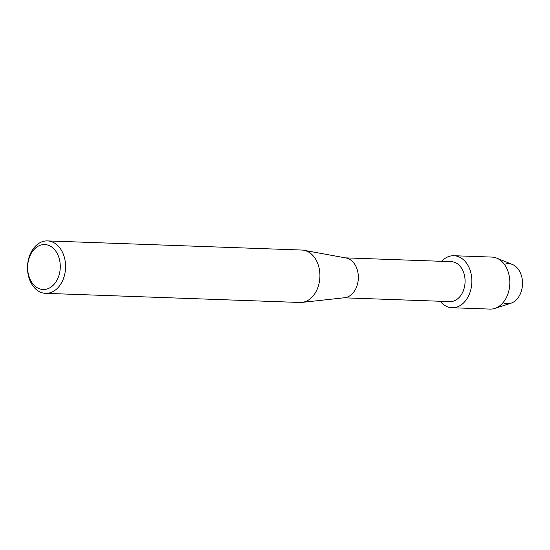 <?xml version="1.0" encoding="UTF-8"?>
<svg xmlns="http://www.w3.org/2000/svg" width="550" height="550" viewBox="0 0 550 550"><rect width="100%" height="100%" fill="white"/><g stroke="black" fill="none" stroke-linecap="round" stroke-linejoin="round"><path stroke-width="0.82" d="M504.398 264.392A20.047 14.541 92.1 0 1 520.217 272.491A20.047 14.541 92.1 0 1 519.337 295.831A20.047 14.541 92.1 0 1 503.023 302.699M345.331 257.861L451.296 261.663A19.986 14.499 92.1 0 1 462.791 270.462A19.986 14.499 92.1 0 1 463.127 291.246A19.986 14.499 92.1 0 1 449.859 301.613L343.894 297.804M468.875 267.176A26.022 18.872 92.1 0 1 465.114 301.249A26.022 18.872 92.1 0 1 440.179 301.262A26.022 18.872 92.1 0 0 452.038 307.725A26.022 18.872 92.1 0 0 469.315 294.229A26.022 18.872 92.1 0 0 468.875 267.176A26.022 18.872 92.1 0 0 441.616 261.319A26.022 18.872 92.1 0 1 453.908 255.722A26.022 18.872 92.1 0 1 468.875 267.176M47.479 240.907L301.826 250.044A26.228 19.03 92.1 0 1 303.82 250.264L346.087 257.998A19.986 14.499 92.1 0 1 356.056 266.626A19.986 14.499 92.1 0 1 344.657 297.722L301.95 302.404A26.228 19.03 92.1 0 1 299.942 302.472L45.595 293.336A26.228 19.03 92.1 0 1 30.504 281.793A26.228 19.03 92.1 0 1 30.057 254.512A26.228 19.03 92.1 0 1 47.479 240.907A26.228 19.03 92.1 0 1 62.562 252.457A26.228 19.03 92.1 0 1 63.009 279.737A26.228 19.03 92.1 0 1 45.595 293.336M303.82 250.264A26.228 19.03 92.1 0 1 316.91 261.594A26.228 19.03 92.1 0 1 301.95 302.404M57.695 254.458A22.481 16.307 92.1 0 1 52.766 285.663A22.481 16.307 92.1 0 1 30.216 279.606A22.481 16.307 92.1 0 1 35.145 248.401A22.481 16.307 92.1 0 1 57.695 254.458M453.908 255.722L491.886 257.084A26.022 18.872 92.1 0 1 496.657 258.115L512.359 264.454A20.047 14.541 92.1 0 1 520.217 272.491A20.047 14.541 92.1 0 1 510.971 303.208L494.849 308.406A26.022 18.872 92.1 0 1 490.022 309.093L452.038 307.725M496.657 258.115A26.022 18.872 92.1 0 1 506.853 268.538A26.022 18.872 92.1 0 1 494.849 308.406"/></g></svg>
